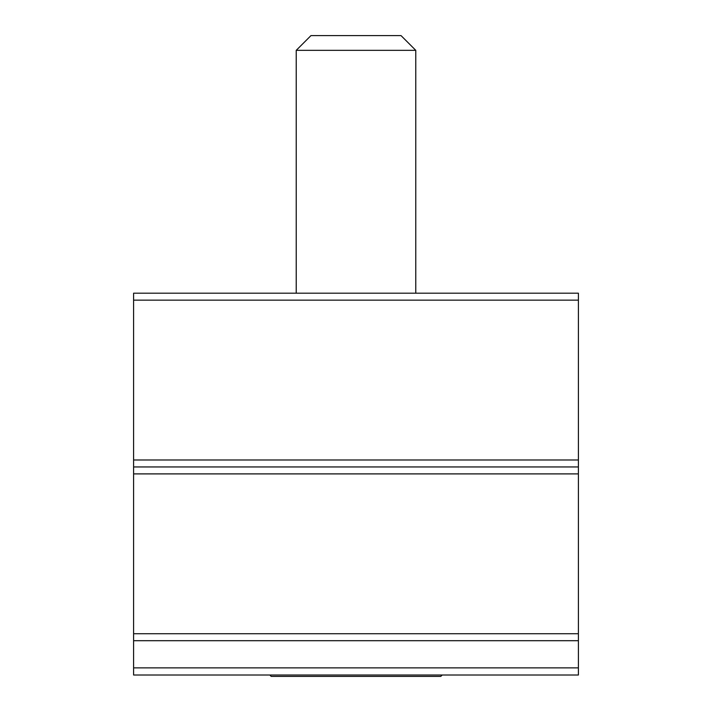 <?xml version="1.0" encoding="UTF-8"?>
<svg xmlns="http://www.w3.org/2000/svg" width="712" height="712" viewBox="0 0 712 712"><rect width="100%" height="100%" fill="white"/><g stroke="black" fill="none" stroke-linecap="round" stroke-linejoin="round"><path stroke-width="1.07" d="M133.598 466.947L578.402 466.947L578.402 293.193L133.598 293.193L133.598 675.012L578.402 675.012L578.402 667.874L133.598 667.874M578.402 466.947L578.402 640.693L133.598 640.693M578.402 640.693L578.402 667.874M296.228 50.338L310.966 35.6L401.034 35.6L415.772 50.338L296.228 50.338L296.228 293.193M269.821 675.012L271.21 676.4L440.79 676.4L442.179 675.012M578.402 300.144L133.598 300.144M578.402 459.997L133.598 459.997M578.402 473.898L133.598 473.898M578.402 633.742L133.598 633.742M415.772 50.338L415.772 293.193"/></g></svg>
